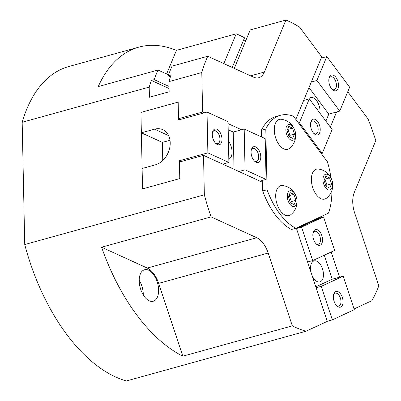 <?xml version="1.0" encoding="UTF-8"?>
<svg xmlns="http://www.w3.org/2000/svg" width="401" height="401" viewBox="0 0 401 401"><rect width="100%" height="100%" fill="white"/><g stroke="black" fill="none" stroke-linecap="round" stroke-linejoin="round"><path stroke-width="0.6" d="M153.488 274.459A16.336 8.992 -105.5 0 1 158.616 290.605A16.336 8.992 -105.5 0 1 153.272 301.236A16.336 8.992 -105.5 0 1 144.345 296.524A16.336 8.992 -105.5 0 1 139.212 280.379A16.336 8.992 -105.5 0 1 144.555 269.748A16.336 8.992 -105.5 0 1 153.488 274.459M139.217 280.269A16.336 8.992 -105.5 0 1 143.282 294.961M275.377 123.458A15.519 8.546 -105.5 0 1 281.281 119.272C285.978 119.959 289.697 122.115 292.444 125.739C296.66 132.676 295.682 134.621 295.397 138.621C294.61 142.571 292.6 145.844 289.357 148.45A15.519 8.546 -105.5 0 1 279.161 144.846A15.519 8.546 -105.5 0 1 275.377 123.458M286.454 126.621A8.165 4.496 74.5 0 0 288.449 137.879A8.165 4.496 74.5 0 0 295.011 138.104A8.165 4.496 74.5 0 0 293.021 126.846A8.165 4.496 74.5 0 0 286.454 126.621M312.459 173.212A15.519 8.546 -105.5 0 1 318.364 169.027C323.061 169.713 326.78 171.869 329.527 175.493C333.742 182.43 332.765 184.375 332.479 188.375C331.692 192.325 329.682 195.598 326.439 198.204A15.519 8.546 -105.5 0 1 316.244 194.6A15.519 8.546 -105.5 0 1 312.459 173.212M323.537 176.375A8.165 4.496 74.5 0 0 325.532 187.633A8.165 4.496 74.5 0 0 332.093 187.858A8.165 4.496 74.5 0 0 330.103 176.6A8.165 4.496 74.5 0 0 323.537 176.375M280.565 211.106A15.519 8.546 -105.5 0 1 275.758 194.204A15.519 8.546 -105.5 0 1 282.68 185.533C287.377 186.214 291.101 188.37 293.848 191.999C298.063 198.931 297.081 200.881 296.795 204.881C296.013 208.826 293.998 212.104 290.76 214.71A15.519 8.546 -105.5 0 1 280.565 211.106M294.419 193.102A8.165 4.496 74.5 0 0 287.858 192.881A8.165 4.496 74.5 0 0 289.848 204.139A8.165 4.496 74.5 0 0 296.414 204.36A8.165 4.496 74.5 0 0 294.419 193.102M169.032 86.421L154.195 79.649A163.352 89.934 -105.5 0 1 158.024 70.03L168.545 74.837M223.858 63.624L236.204 33.814A163.352 89.934 -105.5 0 1 244.54 37.799L232.254 67.453M234.294 68.386L250.224 29.935L285.928 20.05L264.399 72.025A21.779 11.99 -105.5 0 1 258.8 77.709A21.779 11.99 -105.5 0 1 253.417 77.112L207.743 56.265L172.039 66.15A163.352 89.934 74.5 0 0 168.214 75.769L170.445 76.786M166.636 73.964L176.41 50.371L236.204 33.814M168.214 75.769L171.062 74.982A163.352 89.934 74.5 0 0 168.931 81.634L201.788 72.541A163.352 89.934 -105.5 0 1 207.743 56.265M285.928 20.05A163.352 89.934 -105.5 0 1 299.647 27.208L321.727 56.827L295.808 119.398M243.738 39.739A163.352 89.934 -105.5 0 1 245.683 40.892M158.024 70.03L98.225 86.586A163.352 89.934 -105.5 0 1 138.846 47.138L68.756 66.546A163.352 89.934 74.5 0 0 22.175 122.265L149.217 87.092A163.352 89.934 -105.5 0 1 151.347 80.436L154.195 79.649M138.846 47.138A163.352 89.934 -105.5 0 1 176.41 50.371M169.077 88.531L151.347 80.436M168.931 81.634L169.147 91.779L149.433 97.237L149.217 87.092M295.868 200.325L294.108 204.57L290.374 202.866L288.404 196.916L290.164 192.67L293.893 194.375L295.868 200.325L291.311 201.588L289.337 195.633L288.996 195.477M293.893 194.375L289.337 195.633M290.715 203.021L291.311 201.588M331.547 183.818L329.787 188.069L326.058 186.365L324.083 180.415L325.843 176.164L329.577 177.869L331.547 183.818L326.99 185.082L325.021 179.132L324.68 178.976M329.577 177.869L325.021 179.132M326.399 186.52L326.99 185.082M294.464 134.064L292.705 138.315L288.976 136.611L287.001 130.661L288.76 126.41L292.494 128.114L294.464 134.064L289.908 135.327L287.938 129.378L287.597 129.222M292.494 128.114L287.938 129.378M289.311 136.766L289.908 135.327M331.903 190.54A59.894 32.977 -105.5 0 1 328.484 213.137L295.793 228.279A59.894 32.977 -105.5 0 1 267.071 189.743L265.798 129.032A59.894 32.977 -105.5 0 1 280.349 115.313A59.894 32.977 -105.5 0 1 293.447 116.225L327.406 161.793A59.894 32.977 -105.5 0 1 330.935 177.743M267.071 189.743L262.69 190.956A59.894 32.977 -105.5 0 0 291.412 229.492L295.793 228.279M261.557 136.962L261.417 130.245L265.798 129.032M262.47 180.41L262.51 182.275L203.523 155.347L179.427 162.019L179.773 178.59L142.54 188.901L140.936 112.41L178.174 102.105L178.52 118.676L202.615 112.004L204.365 112.801M262.69 190.956L262.51 182.275M261.417 130.245A59.894 32.977 -105.5 0 1 275.968 116.526L280.349 115.313M319.662 217.222L319.893 217.918M331.191 252.008L339.542 277.186M22.175 122.265L24.737 244.54A163.352 89.934 74.5 0 0 126.41 380.95L306.018 331.221L327.266 321.376L296.324 228.034M336.609 111.964L330.339 127.102M347.752 91.749L368.053 118.982A163.352 89.934 -105.5 0 1 375.782 140.611L354.253 192.585A21.779 11.99 -105.5 0 0 354.679 212.981L378.825 285.803A163.352 89.934 -105.5 0 1 371.857 300.725L354.068 308.965M180.27 119.473L178.52 118.676M228.074 123.623L241.532 129.769M202.615 112.004L201.788 72.541M24.737 244.54L204.35 194.811L203.523 155.347M182.816 356.188A163.352 89.934 -105.5 0 1 101.588 247.211L211.106 216.891L256.78 237.738A21.779 11.99 -105.5 0 1 268.189 253.046L292.334 325.868L182.816 356.188L158.671 283.367A21.779 11.99 74.5 0 0 147.262 268.058L101.588 247.211M211.106 216.891A163.352 89.934 -105.5 0 1 204.35 194.811M306.018 331.221A163.352 89.934 -105.5 0 1 292.334 325.868M308.564 99.077A10.892 5.995 -105.5 0 1 310.66 97.523A10.892 5.995 -105.5 0 1 316.615 100.661A10.892 5.995 -105.5 0 1 319.923 113.127M331.943 89.122A6.697 3.684 74.5 0 0 334.264 89.699A6.697 3.684 74.5 0 0 336.449 85.343A6.697 3.684 74.5 0 0 334.349 78.721A6.697 3.684 74.5 0 0 330.69 76.791A6.697 3.684 74.5 0 0 328.995 78.481M331.376 88.436A8.165 4.496 -105.5 0 1 329.166 77.789A8.165 4.496 -105.5 0 1 335.948 77.398A8.165 4.496 -105.5 0 1 338.178 87.969A8.165 4.496 -105.5 0 1 332.439 89.624A8.165 4.496 -105.5 0 1 331.376 88.436M313.657 133.262A6.697 3.684 74.5 0 0 315.978 133.834A6.697 3.684 74.5 0 0 318.168 129.483A6.697 3.684 74.5 0 0 316.063 122.861A6.697 3.684 74.5 0 0 312.404 120.932A6.697 3.684 74.5 0 0 310.71 122.616M313.091 132.576A8.165 4.496 -105.5 0 1 310.88 121.929A8.165 4.496 -105.5 0 1 317.662 121.538A8.165 4.496 -105.5 0 1 319.898 132.104A8.165 4.496 -105.5 0 1 314.158 133.764A8.165 4.496 -105.5 0 1 313.091 132.576M298.514 123.027L299.397 122.781L322.219 153.403L321.331 153.643M322.219 153.403L332.118 129.493L309.301 98.872L303.667 100.43M311.286 82.04L316.915 80.481L339.737 111.102L328.785 114.13L325.888 121.127M328.785 114.13L308.991 87.573M309.301 98.872L299.397 122.781M316.915 80.481L326.82 56.571L349.642 87.192L339.737 111.102M326.82 56.571L321.186 58.13M228.44 141.162A10.892 5.995 -105.5 0 1 232.049 151.723A10.892 5.995 -105.5 0 1 228.816 159.162M215.427 143.097A6.697 3.684 74.5 0 0 217.748 143.668A6.697 3.684 74.5 0 0 219.933 139.032A6.697 3.684 74.5 0 0 214.174 130.766A6.697 3.684 74.5 0 0 212.48 132.45M221.994 139.102A8.165 4.496 -105.5 0 1 215.923 143.598A8.165 4.496 -105.5 0 1 212.299 134.676A8.165 4.496 -105.5 0 1 212.65 131.764A8.165 4.496 -105.5 0 1 217.994 129.864A8.165 4.496 -105.5 0 1 221.994 139.102M254.214 160.801A6.697 3.684 74.5 0 0 256.535 161.372A6.697 3.684 74.5 0 0 258.72 156.736A6.697 3.684 74.5 0 0 252.961 148.47A6.697 3.684 74.5 0 0 251.267 150.154M260.78 156.806A8.165 4.496 -105.5 0 1 254.71 161.302A8.165 4.496 -105.5 0 1 251.081 152.38A8.165 4.496 -105.5 0 1 251.437 149.468A8.165 4.496 -105.5 0 1 256.78 147.568A8.165 4.496 -105.5 0 1 260.78 156.806M162.751 160.465L162.375 142.4L141.363 132.806L154.505 129.172A19.058 14.441 114.5 0 1 162.796 129.678A19.058 14.441 114.5 0 1 169.708 147.929A19.058 14.441 114.5 0 1 155.252 164.866L142.109 168.5L142.54 188.901L179.773 178.59L179.402 160.741L181.152 161.543M170.004 140.285L162.375 142.4M141.363 132.806L140.936 112.41L178.174 102.105L178.545 119.949L207.021 112.064L228.029 121.658L228.886 162.45L222.781 164.139M262.48 180.996L261.673 180.63L266.053 179.417L265.201 138.621L244.189 129.032L245.046 169.823L238.941 171.518M228.199 129.764L233.242 132.064L244.189 129.032M233.242 132.064L234.019 169.267M245.046 169.823L266.053 179.417M207.021 112.064L207.878 152.861L228.886 162.45M207.878 152.861L179.402 160.741M311.121 272.675A10.892 5.995 -105.5 0 1 313.572 261.101A10.892 5.995 -105.5 0 1 314.083 260.916A10.892 5.995 -105.5 0 1 322.63 269.337A10.892 5.995 -105.5 0 1 320.409 281.718A10.892 5.995 -105.5 0 1 319.898 281.903A10.892 5.995 -105.5 0 1 311.958 275.196M336.474 305.507A6.697 3.684 74.5 0 0 338.795 306.078A6.697 3.684 74.5 0 0 339.111 305.963A6.697 3.684 74.5 0 0 340.474 298.354A6.697 3.684 74.5 0 0 335.221 293.176A6.697 3.684 74.5 0 0 334.905 293.291A6.697 3.684 74.5 0 0 333.527 294.86M335.632 291.567A8.165 4.496 -105.5 0 1 342.314 297.392A8.165 4.496 -105.5 0 1 340.755 307.031A8.165 4.496 -105.5 0 1 336.975 306.008A8.165 4.496 -105.5 0 1 333.697 294.174A8.165 4.496 -105.5 0 1 335.632 291.567M315.973 243.663A6.697 3.684 74.5 0 0 318.294 244.234A6.697 3.684 74.5 0 0 318.605 244.119A6.697 3.684 74.5 0 0 319.973 236.51A6.697 3.684 74.5 0 0 314.72 231.332A6.697 3.684 74.5 0 0 314.404 231.447A6.697 3.684 74.5 0 0 313.026 233.016M315.126 229.723A8.165 4.496 -105.5 0 1 321.808 235.547A8.165 4.496 -105.5 0 1 320.254 245.186A8.165 4.496 -105.5 0 1 316.469 244.164A8.165 4.496 -105.5 0 1 313.196 232.329A8.165 4.496 -105.5 0 1 315.126 229.723M319.166 218.119L323.547 216.906L301.582 227.081L297.201 228.294L319.166 218.119L318.975 217.537M297.201 228.294L297.006 227.713M307.582 261.993L312.685 260.58L334.655 250.404L323.547 216.906M324.289 255.206L332.244 279.206L343.196 276.174L321.231 286.349L316.123 287.763M315.813 286.82L332.244 279.206M312.685 260.58L301.582 227.081M327.231 321.261L332.334 319.848L321.231 286.349M332.334 319.848L354.304 309.672L343.196 276.174M264.399 72.025L250.625 75.839M256.78 237.738L147.262 268.058M268.189 253.046L158.671 283.367M154.505 129.172L168.61 135.608"/></g></svg>
